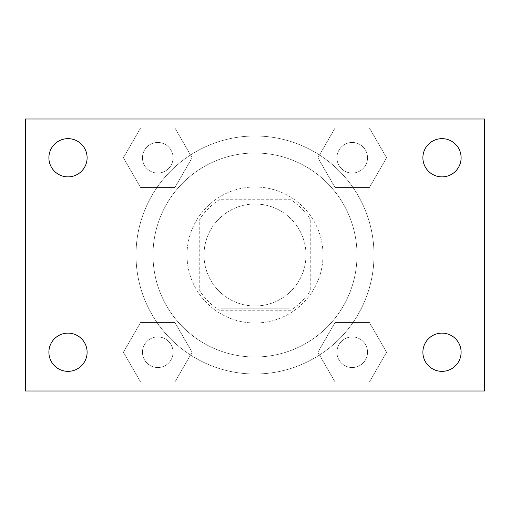 <?xml version="1.0" encoding="UTF-8"?>
<svg xmlns="http://www.w3.org/2000/svg" width="510" height="510" viewBox="0 0 510 510"><rect width="100%" height="100%" fill="white"/><g stroke="black" fill="none" stroke-linecap="round" stroke-linejoin="round"><path stroke-width="0.38" stroke-dasharray="2.55 1.91" d="M306 255A51 51 0 0 0 229.5 210.834A51 51 0 0 0 229.5 299.166A51 51 0 0 0 306 255A51 51 0 0 0 229.5 210.834A51 51 0 0 0 229.5 299.166A51 51 0 0 0 306 255M290.783 310.252L219.217 310.252A65.822 65.822 0 0 1 199.748 290.783L199.748 219.217A65.822 65.822 0 0 1 219.217 199.748L290.783 199.748A65.822 65.822 0 0 1 310.252 219.217L310.252 290.783A65.822 65.822 0 0 1 290.783 310.252L219.217 310.252A65.822 65.822 0 0 1 199.748 290.783L199.748 219.217A65.822 65.822 0 0 1 219.217 199.748L290.783 199.748A65.822 65.822 0 0 1 310.252 219.217L310.252 290.783A65.822 65.822 0 0 1 290.783 310.252M255 186.998A68.002 68.002 0 0 1 313.892 288.998A68.002 68.002 0 0 1 196.108 288.998A68.002 68.002 0 0 1 255 186.998A68.002 68.002 0 0 0 186.998 255A68.002 68.002 0 0 0 255 323.002A68.002 68.002 0 0 0 323.002 255A68.002 68.002 0 0 0 255 186.998M357 255A102 102 0 0 0 204 166.668A102 102 0 0 0 204 343.332A102 102 0 0 0 357 255A102 102 0 0 0 204 166.668A102 102 0 0 0 204 343.332A102 102 0 0 0 357 255M123.407 157.762L140.582 128.01L174.936 128.01L192.111 157.762L174.936 187.508L140.582 187.508L123.407 157.762L140.582 128.01L174.936 128.01L192.111 157.762L174.936 187.508L140.582 187.508L123.407 157.762L140.582 128.01L174.936 128.01L192.111 157.762L174.936 187.508L140.582 187.508L123.407 157.762M123.407 352.238L140.582 322.492L174.936 322.492L192.111 352.238L174.936 381.99L140.582 381.99L123.407 352.238L140.582 322.492L174.936 322.492L192.111 352.238L174.936 381.99L140.582 381.99L123.407 352.238L140.582 322.492L174.936 322.492L192.111 352.238L174.936 381.99L140.582 381.99L123.407 352.238M119.002 390.998L119.002 119.002L390.998 119.002L390.998 390.998L119.002 390.998L119.002 119.002L390.998 119.002L390.998 390.998L119.002 390.998L119.002 119.002L390.998 119.002L390.998 390.998L25.5 390.998L25.5 119.002L119.002 119.002L119.002 390.998M317.889 157.762L335.064 128.01L369.418 128.01L386.593 157.762L369.418 187.508L335.064 187.508L317.889 157.762L335.064 128.01L369.418 128.01L386.593 157.762L369.418 187.508L335.064 187.508L317.889 157.762L335.064 128.01L369.418 128.01L386.593 157.762L369.418 187.508L335.064 187.508L317.889 157.762M317.889 352.238L335.064 322.492L369.418 322.492L386.593 352.238L369.418 381.99L335.064 381.99L317.889 352.238L335.064 322.492L369.418 322.492L386.593 352.238L369.418 381.99L335.064 381.99L317.889 352.238L335.064 322.492L369.418 322.492L386.593 352.238L369.418 381.99L335.064 381.99L317.889 352.238M269.873 119.002L240.127 119.015L269.873 119.002M374.002 255A119.002 119.002 0 0 0 195.502 151.942A119.002 119.002 0 0 0 195.502 358.058A119.002 119.002 0 0 0 374.002 255A119.002 119.002 0 0 0 195.502 151.942A119.002 119.002 0 0 0 195.502 358.058A119.002 119.002 0 0 0 374.002 255M173.062 352.238A15.3 15.3 0 0 0 150.112 338.991A15.3 15.3 0 0 0 150.112 365.492A15.3 15.3 0 0 0 173.062 352.238A15.3 15.3 0 0 0 150.112 338.991A15.3 15.3 0 0 0 150.112 365.492A15.3 15.3 0 0 0 173.062 352.238A15.3 15.3 0 0 0 150.112 338.991A15.3 15.3 0 0 0 150.112 365.492A15.3 15.3 0 0 0 173.062 352.238A15.3 15.3 0 0 0 150.112 338.991A15.3 15.3 0 0 0 150.112 365.492A15.3 15.3 0 0 0 173.062 352.238M173.062 157.762A15.3 15.3 0 0 0 150.112 144.508A15.3 15.3 0 0 0 150.112 171.009A15.3 15.3 0 0 0 173.062 157.762A15.3 15.3 0 0 0 150.112 144.508A15.3 15.3 0 0 0 150.112 171.009A15.3 15.3 0 0 0 173.062 157.762A15.3 15.3 0 0 0 150.112 144.508A15.3 15.3 0 0 0 150.112 171.009A15.3 15.3 0 0 0 173.062 157.762A15.3 15.3 0 0 0 150.112 144.508A15.3 15.3 0 0 0 150.112 171.009A15.3 15.3 0 0 0 173.062 157.762M367.538 157.762A15.3 15.3 0 0 0 344.588 144.508A15.3 15.3 0 0 0 344.588 171.009A15.3 15.3 0 0 0 367.538 157.762A15.3 15.3 0 0 0 344.588 144.508A15.3 15.3 0 0 0 344.588 171.009A15.3 15.3 0 0 0 367.538 157.762A15.3 15.3 0 0 0 344.588 144.508A15.3 15.3 0 0 0 344.588 171.009A15.3 15.3 0 0 0 367.538 157.762A15.3 15.3 0 0 0 344.588 144.508A15.3 15.3 0 0 0 344.588 171.009A15.3 15.3 0 0 0 367.538 157.762M336.938 352.238A15.3 15.3 0 0 1 359.888 338.991A15.3 15.3 0 0 1 359.888 365.492A15.3 15.3 0 0 1 336.938 352.238A15.3 15.3 0 0 1 359.888 338.991A15.3 15.3 0 0 1 359.888 365.492A15.3 15.3 0 0 1 336.938 352.238M288.998 390.998L221.002 390.998L288.998 390.998L221.002 390.998L288.998 390.998L288.998 308.174L221.002 308.174L288.998 308.174L221.002 308.174L288.998 308.174L288.998 390.998M119.002 255L119.002 240.127L119.002 255M390.998 255L390.998 240.127L390.998 255M390.985 255L390.985 240.127L390.985 255M119.015 255L119.015 240.127L119.015 255M390.998 119.002L484.5 119.002L484.5 390.998L390.998 390.998L390.998 119.002M68.002 176.868A19.106 19.106 0 0 0 84.545 148.206A19.106 19.106 0 0 0 51.453 148.206A19.106 19.106 0 0 0 68.002 176.868M68.002 371.35A19.106 19.106 0 0 0 84.545 342.688A19.106 19.106 0 0 0 51.453 342.688A19.106 19.106 0 0 0 68.002 371.35M441.998 176.868A19.106 19.106 0 0 0 458.547 148.206A19.106 19.106 0 0 0 425.455 148.206A19.106 19.106 0 0 0 441.998 176.868M441.998 371.35A19.106 19.106 0 0 0 458.547 342.688A19.106 19.106 0 0 0 425.455 342.688A19.106 19.106 0 0 0 441.998 371.35M367.538 352.238A15.3 15.3 0 0 0 344.588 338.991A15.3 15.3 0 0 0 344.588 365.492A15.3 15.3 0 0 0 367.538 352.238A15.3 15.3 0 0 0 344.588 338.991A15.3 15.3 0 0 0 344.588 365.492A15.3 15.3 0 0 0 367.538 352.238M221.002 308.174L221.002 390.998L221.002 308.174"/><path stroke-width="0.76" d="M25.5 119.002L484.5 119.002L484.5 390.998L25.5 390.998L25.5 119.002M68.002 333.132A19.106 19.106 0 0 1 87.108 352.238A19.106 19.106 0 0 1 68.002 371.35A19.106 19.106 0 0 1 48.89 352.238A19.106 19.106 0 0 1 68.002 333.132M441.998 333.132A19.106 19.106 0 0 1 461.11 352.238A19.106 19.106 0 0 1 441.998 371.35A19.106 19.106 0 0 1 422.892 352.238A19.106 19.106 0 0 1 441.998 333.132M441.998 138.65A19.106 19.106 0 0 1 461.11 157.762A19.106 19.106 0 0 1 441.998 176.868A19.106 19.106 0 0 1 422.892 157.762A19.106 19.106 0 0 1 441.998 138.65M68.002 138.65A19.106 19.106 0 0 1 87.108 157.762A19.106 19.106 0 0 1 68.002 176.868A19.106 19.106 0 0 1 48.89 157.762A19.106 19.106 0 0 1 68.002 138.65"/></g></svg>

